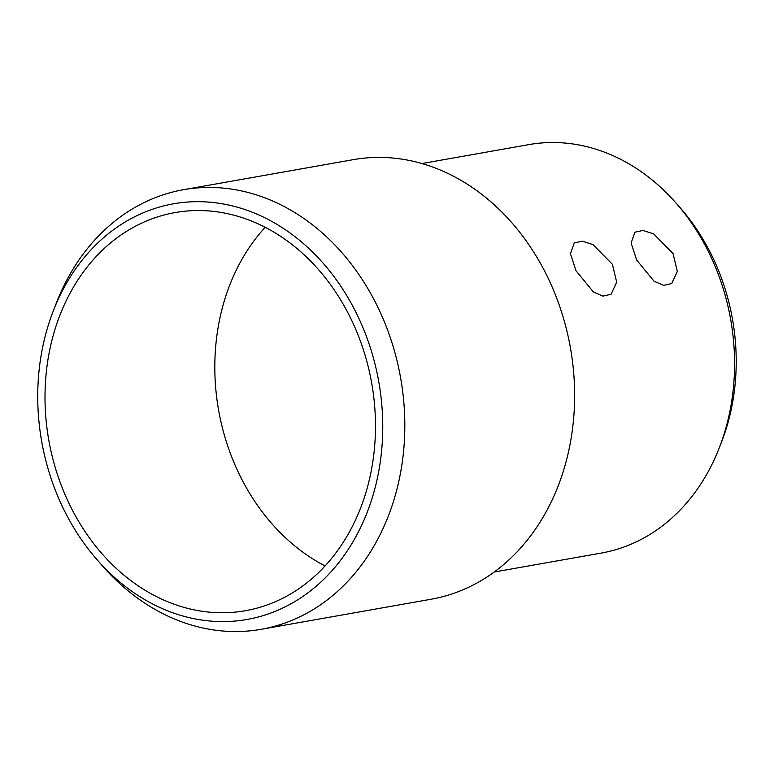 <?xml version="1.0" encoding="UTF-8"?>
<svg xmlns="http://www.w3.org/2000/svg" width="774" height="774" viewBox="0 0 774 774"><rect width="100%" height="100%" fill="white"/><g stroke="black" fill="none" stroke-linecap="round" stroke-linejoin="round"><path stroke-width="1.16" d="M305.488 594.616A211.05 171.18 -100 0 0 354.095 308.681A211.05 171.18 -100 0 0 114.997 228.678A211.05 171.18 -100 0 0 53.271 310.974A211.05 171.18 -100 0 0 97.36 560.076A211.05 171.18 -100 0 0 305.488 594.616M53.271 310.974L56.357 303.031A223.212 181.039 80 0 1 121.644 215.994A223.212 181.039 80 0 1 183.477 189.707A223.212 181.039 80 0 1 390.444 338.054A223.212 181.039 80 0 1 323.106 603.004A223.212 181.039 80 0 1 261.273 629.291A223.212 181.039 80 0 1 102.981 566.481L97.36 560.076M675.963 202.982L680.191 207.78A198.299 160.828 80 0 1 721.61 441.828L719.298 447.788A207.413 168.229 -100 0 0 675.963 202.982A207.413 168.229 -100 0 0 528.874 144.612L421.898 163.546M494.199 572.025L601.175 553.091A207.413 168.229 -100 0 0 658.626 528.671A207.413 168.229 -100 0 0 719.298 447.788M576.001 270.736L570.467 253.756L574.269 242.939L582.28 241.178L593 244.613L612.389 264.302L616.694 282.162L611.044 294.304L602.927 296.123L593.319 291.895L576.001 270.736M636.654 260.006L631.12 243.017L634.912 232.2L642.933 230.439L653.643 233.874L673.041 253.562L677.337 271.422L671.687 283.574L663.579 285.383L653.972 281.156L636.654 260.006M265.182 227.314A202.149 163.953 -100 0 0 325.119 565.929M119.012 236.389A202.149 163.953 -100 0 0 58.031 476.349A202.149 163.953 -100 0 0 245.474 610.705A202.149 163.953 -100 0 0 301.473 586.895A202.149 163.953 -100 0 0 362.455 346.946A202.149 163.953 -100 0 0 175.011 212.589A202.149 163.953 -100 0 0 119.012 236.389M261.273 629.291L431.089 599.24A223.212 181.039 -100 0 0 492.912 572.954A223.212 181.039 -100 0 0 560.25 308.004A223.212 181.039 -100 0 0 353.283 159.657L183.477 189.707"/></g></svg>
